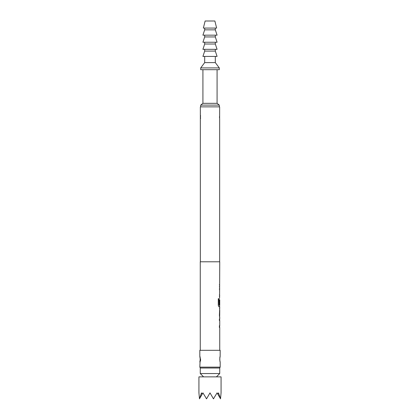 <?xml version="1.0" encoding="UTF-8"?>
<svg xmlns="http://www.w3.org/2000/svg" width="420" height="420" viewBox="0 0 420 420"><rect width="100%" height="100%" fill="white"/><g stroke="black" fill="none" stroke-linecap="round" stroke-linejoin="round"><path stroke-width="0.63" d="M219.308 318.901L219.65 318.901L219.65 320.481L219.308 320.481M219.308 325.799L219.65 325.799L219.65 327.38L219.308 327.38M219.65 308.679L219.65 310.212M219.65 315.53L219.65 317.063M219.398 317.111L219.739 317.111L219.392 315.635L219.739 306.842L218.962 306.842L218.279 305.366L218.279 298.73L218.999 298.73L219.041 305.088L219.739 305.088L219.739 299.764L219.686 304.364L219.392 304.364L219.65 299.764M219.65 305.088L219.65 306.842L218.878 306.842M219.697 299.764L219.597 304.364L219.308 304.364M219.308 288.089L219.65 288.089L219.65 289.669L219.308 289.669M219.308 294.987L219.65 294.987L219.65 296.567L219.308 296.567M219.308 284.718L219.655 284.718L219.655 286.298L219.308 286.298M221.067 376.871L198.933 376.871L198.933 392.868L199.479 398.822L201.495 392.868L202.178 394.154L202.918 392.868L206.561 398.822L210 392.868L213.439 398.822L217.082 392.868L217.822 394.154L218.505 392.868L220.521 398.822L221.067 392.868L221.067 376.871M219.739 368.014L200.261 368.014L200.261 373.548L219.739 373.548L219.739 368.014M216.416 376.871L219.739 373.548M203.584 376.871L200.261 373.548M219.292 67.919L200.708 67.919L200.708 69.689L219.292 69.689L219.292 67.919L215.313 62.606L204.687 62.606L200.708 67.919M204.687 56.411L204.687 62.606M215.313 56.411L215.313 62.606M215.313 51.098L204.687 51.098L202.918 56.411L217.082 56.411L215.313 51.098L215.313 49.329M204.687 49.329L204.687 51.098M215.313 44.016L204.687 44.016L202.918 49.329L217.082 49.329L215.313 44.016L215.313 42.247M204.687 42.247L204.687 44.016M215.313 36.934L204.687 36.934L202.918 42.247L217.082 42.247L215.313 36.934L215.313 35.165M204.687 35.165L204.687 36.934M215.313 29.852L204.687 29.852L202.918 35.165L217.082 35.165L215.313 29.852L215.313 28.082M204.687 28.082L204.687 29.852M214.867 21L205.133 21L203.359 28.082L216.641 28.082L214.867 21M202.918 69.689L202.918 103.325L200.708 105.1L200.708 106.869M217.082 69.689L217.082 103.325L202.918 103.325M217.082 103.325L219.292 105.1L200.708 105.1M219.292 105.1L219.292 106.869M219.671 368.014L220.18 367.132L199.82 367.132L200.329 368.014M219.629 118.671L219.65 106.869L200.351 106.869L200.351 261.786M220.117 361.793L220.18 362.014C219.891 362.224 219.529 357.152 220.148 356.433L220.18 350.312L199.82 350.312L199.82 356.312L200.203 358.328L199.82 367.132M220.18 362.014L220.18 367.132M219.587 298.358L219.739 261.786L200.261 261.786L200.261 350.312M219.739 317.111L219.739 318.901L219.392 318.901L219.392 320.481L219.739 320.481L219.739 325.799L219.392 325.799L219.392 327.38L219.739 327.38L219.739 350.312M219.739 308.632L219.398 308.632M219.739 310.212L219.697 315.53L219.739 310.212M219.65 118.792L219.65 261.786M217.822 394.154L220.411 398.627M213.439 398.822L213.754 398.627M206.246 398.627L206.561 398.822M199.589 398.627L202.178 394.154M218.92 298.73L219.041 305.088M219.697 310.212L219.697 315.53M200.351 118.792L200.545 115.5M200.351 115.306L200.545 118.598M200.209 359.966L199.862 361.835L200.23 359.478L200.015 356.512M200.198 359.982L200.329 360.449M220.117 356.533L220.138 356.486C219.697 358.397 219.676 360.108 220.08 361.625L220.148 361.893M200.23 359.257L199.82 356.318L200.372 358.386M200.587 359.163L200.508 361.095M219.513 117.763L219.487 117.059M219.513 116.335L219.644 118.75M219.833 360.318L219.77 359.173M219.833 358.013L220.138 356.486M220.08 356.706L220.169 356.381M199.82 362.003L199.999 361.316"/></g></svg>

